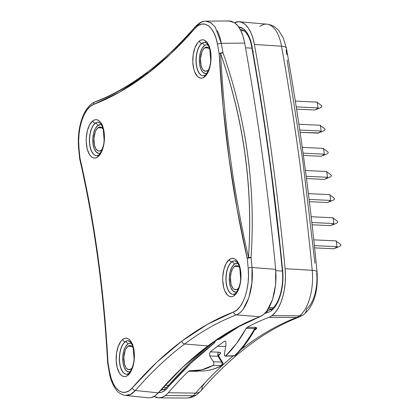 <?xml version="1.0" encoding="UTF-8"?>
<svg xmlns="http://www.w3.org/2000/svg" width="419" height="419" viewBox="0 0 419 419"><rect width="100%" height="100%" fill="white"/><g stroke="black" fill="none" stroke-linecap="round" stroke-linejoin="round"><path stroke-width="0.63" d="M158.392 392.561L161.587 392.226L164.735 390.56A2.425 1.99 -126.8 0 1 165.4 388.732A2.425 1.99 53.2 0 0 164.735 390.56A33.635 15.927 -87.3 0 0 168.695 386.323A2.425 1.707 -145 0 1 168.841 385.035L165.416 388.717L161.284 390.278A31.21 14.78 92.7 0 1 160.587 390.236M268.459 310.421A2.425 2.09 68.4 0 0 268.134 310.521A2.425 2.09 68.4 0 0 266.919 312.668A663.099 314.046 92.7 0 0 264.546 313.622L267.044 312.632A33.635 15.927 -87.3 0 0 271.318 310.694A2.425 1.99 -126.8 0 1 271.983 308.866A2.425 1.99 53.2 0 0 271.318 310.694A33.635 15.927 -87.3 0 0 282.249 266.631A2.425 0.838 171.3 0 0 281.987 267.107A2.425 0.838 -8.7 0 1 282.249 266.631L269.359 156.874C264.42 120.803 258.837 85.267 252.615 50.264L251.264 42.916L249.174 36.772L246.424 31.923L243.161 28.633L238.683 26.994A33.635 15.927 -87.3 0 1 252.578 50.029A2.425 0.718 173.1 0 0 252.306 50.427A2.425 0.718 -6.9 0 1 252.578 50.029L252.615 50.264A2.425 0.922 169.9 0 0 252.364 50.799A2.425 0.922 -10.1 0 1 252.615 50.264A1563.986 740.713 -87.3 0 1 282.223 266.39A2.425 0.629 174.4 0 0 281.94 266.735M317.057 271.931A9.705 2.498 174.5 0 0 312.223 270.286A9.705 2.498 -5.5 0 1 317.063 271.952C317.916 287.932 315.973 303.911 303.77 314.507L299.229 317.036C265.29 330.031 232.456 354.699 200.727 391.032A9.705 7.327 -139 0 1 195.673 393.101A37.694 17.849 92.7 0 1 192.855 395.761L165.379 395.494A38.789 18.373 92.7 0 1 158.921 397.851L186.575 398.05C190.488 397.998 194.007 396.788 197.129 394.415L200.727 391.032A9.705 7.327 -139 0 0 202.157 386.637L204.336 383.731M254.982 329.418L255.271 328.423A2.425 2.247 117.4 0 1 256.528 327.737C256.999 328.396 256.376 329.161 254.652 330.031A658.16 311.71 -87.3 0 0 254.605 330.057A658.16 311.71 92.7 0 1 254.652 330.031L256.789 328.234L255.7 327.386L247.168 327.291A657.673 311.479 92.7 0 1 268.982 317.298L296.542 317.518A37.694 17.849 -87.3 0 0 299.496 315.853A9.705 7.961 53.2 0 0 303.801 314.48A9.705 7.961 -126.8 0 0 306.572 308.819C313.506 303.901 318.194 287.266 316.633 272.795M186.575 398.05A37.694 17.849 -87.3 0 0 192.855 395.761A9.705 7.961 53.2 0 0 197.155 394.389A9.705 7.961 -126.8 0 1 192.855 395.761A37.694 17.849 -87.3 0 0 195.673 393.101A9.705 7.327 41 0 0 200.774 390.985M286.449 48.484A9.705 3.708 169.8 0 0 281.526 46.205L254.401 44.456L252.924 38.181L250.897 32.682L248.388 28.152L245.487 24.747L242.292 22.589L238.919 21.746L234.451 22.663A38.789 18.373 92.7 0 1 239.244 21.767A38.789 18.373 92.7 0 1 254.401 44.456L281.526 46.205A37.694 17.849 -87.3 0 0 266.793 24.155C270.454 24.538 273.686 25.936 276.482 28.351L278.876 30.744L283.213 37.71L286.449 48.489C299.423 120.913 309.631 195.406 317.063 271.957M158.921 397.851A38.789 18.373 92.7 0 1 154.113 396.437L158.555 397.841L161.996 397.332L165.379 395.494L192.855 395.761A37.694 17.849 92.7 0 1 186.335 398.045M225.338 341.139L224.61 341.15A657.673 311.479 -87.3 0 0 217.44 346.33L225.689 346.413L217.44 346.33A657.673 311.479 92.7 0 1 224.61 341.15L225.202 341.066L225.71 341.6L226.014 343.842L225.71 341.6L225.202 341.066L224.61 341.15L225.202 341.066M244.916 346.597L243.476 346.586L244.916 346.597A658.773 311.998 -87.3 0 0 240.894 349.671A658.773 311.998 -87.3 0 1 244.916 346.597A658.773 311.998 -87.3 0 1 296.542 317.518A658.773 311.998 -87.3 0 0 244.916 346.597M303.801 314.48A9.705 7.961 -126.8 0 1 299.496 315.853A37.694 17.849 -87.3 0 0 312.223 270.286A1568.317 742.761 -87.3 0 0 281.526 46.205A1568.317 742.761 92.7 0 1 312.223 270.286A37.694 17.849 92.7 0 1 299.496 315.853L272.02 315.586A38.789 18.373 92.7 0 1 268.982 317.298L296.542 317.518A9.705 8.37 69 0 0 299.307 317.005M246.828 327.532L246.147 328.423A160.692 76.106 92.7 0 1 225.621 355.972L234.525 355.715A160.351 75.944 -87.3 0 0 254.673 328.517A1.943 1.231 28.8 0 0 255.271 328.423L255.7 327.386L256.528 327.737A2.425 2.247 -62.6 0 0 255.271 328.423L255.7 327.386L254.673 328.517L246.147 328.423L236.332 343.795L225.621 355.972L225.087 356.129L224.621 355.647L224.453 353.557A55.816 26.434 -87.3 0 0 226.014 343.842A55.816 26.434 92.7 0 1 224.453 353.557L224.453 353.573M220.043 354.024A2.425 1.964 50.6 0 0 218.943 354.385A2.425 1.964 -129.4 0 1 220.043 354.024A658.16 311.71 -87.3 0 0 218.634 355.186A658.16 311.71 92.7 0 1 220.043 354.024L220.535 352.788L218.603 352.159C220.693 352.369 221.169 352.992 220.043 354.024M218.912 354.411A2.425 1.964 -129.4 0 0 218.33 356.176L218.126 356.239A2.425 1.288 92 0 1 218.603 352.159A2.425 1.288 -88 0 0 218.126 356.239L209.84 355.961L209.531 353.72L210.317 351.86L218.603 352.159L210.317 351.86L209.531 353.72L209.84 355.961A55.816 26.434 -87.3 0 0 213.528 361.744L213.91 363.671L213.177 365.295L201.434 369.94L189.629 370.773A160.692 76.106 92.7 0 0 192.709 370.925L201.319 370.988A160.351 75.944 -87.3 0 0 221.358 365.583L213.177 365.295A160.692 76.106 92.7 0 1 192.709 370.925M189.273 370.794L188.513 371.244L197.087 371.302L198.349 370.967L197.087 371.302L197.763 370.962M287.115 60.069L302.759 160.398L314.952 263.305M217.44 346.33A657.673 311.479 -87.3 0 0 210.317 351.86A657.673 311.479 92.7 0 1 217.44 346.33M197.784 370.956L197.087 371.302L197.559 370.962L197.087 371.302L188.513 371.244A657.673 311.479 -87.3 0 0 168.281 392.755A38.789 18.373 92.7 0 1 165.379 395.494A38.789 18.373 92.7 0 0 168.281 392.755A657.673 311.479 92.7 0 1 188.513 371.244L189.535 370.768M299.37 316.979A9.705 8.37 -111 0 1 296.542 317.518A37.694 17.849 92.7 0 0 299.496 315.853L272.02 315.586A38.789 18.373 92.7 0 0 285.119 268.694L312.223 270.286L285.119 268.694A1569.412 743.28 92.7 0 0 254.401 44.456C260.901 80.731 266.714 117.587 271.842 155.014C276.969 192.441 281.395 230.335 285.119 268.694L285.475 275.807L285.192 283.035L284.276 290.131L282.762 296.846L280.699 302.947L278.158 308.222L275.236 312.485L272.02 315.586A38.789 18.373 92.7 0 1 268.982 317.298A657.673 311.479 -87.3 0 0 247.168 327.291L255.7 327.386L254.673 328.517L246.147 328.423L247.168 327.291M168.805 386.182L191.095 362.974L214.036 343.297L214.984 342.066L215.633 340.165L214.036 343.297A2.425 1.985 -127.6 0 1 214.675 341.485A2.425 1.985 52.4 0 0 214.675 341.485A2.425 1.985 52.4 0 0 214.036 343.297A663.099 314.046 92.7 0 0 168.805 386.182A2.425 1.838 -138.7 0 1 169.119 384.684A2.425 1.838 41.3 0 0 168.805 386.182L168.805 386.182M217.377 338.856L218.378 339.526L219.456 339.238L242.25 324.5A663.099 314.046 92.7 0 0 219.456 339.238A2.425 1.995 -126.1 0 1 220.143 337.389A2.425 1.995 53.9 0 0 219.456 339.238L217.377 338.856M268.134 310.521A2.425 2.09 -111.6 0 0 266.919 312.668L267.044 312.632A2.425 2.126 -99.5 0 1 268.757 310.343A2.425 2.126 80.5 0 0 267.044 312.632A33.635 15.927 -87.3 0 0 271.318 310.694L274.293 307.771L276.98 303.702L279.264 298.653L281.06 292.823L282.291 286.449L282.914 279.777L282.898 273.083L282.223 266.39A2.425 0.629 -5.6 0 0 281.94 266.73C274.67 192.808 264.808 120.829 252.364 50.788L252.306 50.421C251.232 42.382 249.127 36.469 245.99 32.682C244.167 30.634 242.454 29.581 240.862 29.529A31.21 14.78 92.7 0 0 240.223 29.503M158.544 392.572A33.635 15.927 -87.3 0 0 164.735 390.56A33.635 15.927 -87.3 0 0 168.695 386.323A2.425 1.707 35 0 1 168.847 385.03A2.425 1.707 35 0 1 168.977 384.872M233.676 355.501A658.773 311.998 -87.3 0 0 195.673 393.101L168.281 392.755L195.673 393.101A658.773 311.998 -87.3 0 1 233.158 355.93M259.848 26.413A37.694 17.849 92.7 0 1 266.856 24.161A37.694 17.849 92.7 0 1 281.526 46.205A9.705 3.708 -10.2 0 1 286.444 48.457M286.811 54.831L286.093 49.845M244.617 344.25L252.809 332.272M218.33 356.176L218.126 356.239A56.156 26.596 -87.3 0 0 221.719 362.047L213.528 361.744A55.816 26.434 92.7 0 1 209.84 355.961L218.126 356.239A56.156 26.596 -87.3 0 0 221.719 362.047L213.528 361.744L213.91 363.671L213.177 365.295L221.358 365.583A1.943 1.068 -88 0 0 222.18 363.98A1.943 1.068 -88 0 0 221.719 362.047L222.18 363.98L221.358 365.583A160.351 75.944 92.7 0 1 201.329 370.988A160.351 75.944 92.7 0 1 198.203 370.831L198.108 370.825M253.589 51.359A2.425 0.922 -10.1 0 1 252.783 51.197M271.983 308.866A2.425 1.99 -126.8 0 1 271.999 308.855L273.476 307.546C276.037 304.938 278.195 300.921 279.955 295.495C282.694 286.345 283.37 276.88 281.987 267.097L281.94 266.73M268.757 310.343A2.425 2.126 -99.5 0 1 268.778 310.338L266.788 311.06M234.148 355.899A1.943 0.817 -91.6 0 0 234.525 355.715L225.087 356.129L224.385 354.678M255.271 328.423A1.943 1.231 -151.2 0 1 254.673 328.517A160.351 75.944 92.7 0 1 234.525 355.715A1.943 1.529 46.2 0 0 235.483 355.359C242.491 348.629 248.944 340.05 254.846 329.627M235.132 355.595L234.064 355.883M222.154 365.352A1.943 1.639 -118.8 0 1 222.086 365.394A1.943 1.639 -118.8 0 1 221.358 365.583L222.065 365.405C215.246 369.16 208.332 371.019 201.319 370.988M218.922 354.401L218.823 356.187L222.678 362.535A1.943 1.487 -37.2 0 0 221.719 362.047L222.678 362.535C223.306 363.655 223.107 364.614 222.065 365.405M221.981 365.452L222.479 365.064M202.367 75.729A16.791 7.951 92.7 0 1 195.992 60.965A16.791 7.951 92.7 0 1 201.811 43.33A2.425 1.99 -126.8 0 1 199.439 40.962A19.211 9.098 -87.3 0 0 193.117 65.579A19.211 9.098 -87.3 0 0 204.383 77.023A2.425 1.99 -126.8 0 1 205.043 75.195L204.734 75.504M95.778 155.596A16.791 7.951 92.7 0 1 89.409 140.831A16.791 7.951 92.7 0 1 95.228 123.196A2.425 1.99 -126.8 0 1 92.856 120.824A19.211 9.098 -87.3 0 0 86.534 145.445A19.211 9.098 -87.3 0 0 97.795 156.889A2.425 1.99 -126.8 0 1 98.46 155.056L98.151 155.37M125.716 374.136A16.791 7.951 92.7 0 1 119.347 359.371A16.791 7.951 92.7 0 1 125.166 341.736A2.425 1.99 -126.8 0 1 122.793 339.369A19.211 9.098 -87.3 0 0 116.466 363.985A19.211 9.098 -87.3 0 0 127.732 375.429A2.425 1.99 -126.8 0 1 128.397 373.601A2.425 1.99 -126.8 0 1 129.481 373.25M232.299 294.274A16.791 7.951 92.7 0 1 225.93 279.51A16.791 7.951 92.7 0 1 231.749 261.875A2.425 1.99 -126.8 0 1 229.376 259.502A19.211 9.098 -87.3 0 0 223.055 284.124A19.211 9.098 -87.3 0 0 234.315 295.563A2.425 1.99 -126.8 0 1 234.98 293.735A2.425 1.99 -126.8 0 1 236.065 293.384M132.881 344.591A14.361 6.798 -87.3 0 0 127.685 344.125A2.425 1.99 53.2 0 0 125.312 341.752L125.166 341.736A16.791 7.951 92.7 0 1 128.256 340.736L130.471 342.15C131.576 343.423 132.493 345.455 133.221 348.252L134.033 358.355C134.033 366.992 128.591 374.46 128.413 373.586L126.685 374.272A16.791 7.951 92.7 0 1 119.378 360.392A16.791 7.951 92.7 0 1 125.166 341.736L125.312 341.752A16.781 7.951 -87.3 0 0 119.525 360.303A16.781 7.951 -87.3 0 0 126.748 374.267M102.943 126.051A14.361 6.798 -87.3 0 0 97.747 125.58A2.425 1.99 53.2 0 0 95.375 123.207L95.228 123.196A16.791 7.951 92.7 0 1 98.324 122.191L100.534 123.61C101.639 124.878 102.555 126.91 103.284 129.707L104.095 139.815C104.095 148.446 98.654 155.92 98.475 155.046A2.425 1.99 53.2 0 0 97.795 156.889L96.035 157.827L94.244 158.036L92.494 157.507L90.855 156.266L89.388 154.354L87.183 148.834L86.22 141.8L86.256 138.045L87.362 130.765L89.676 124.721L92.856 120.824L94.621 119.886L96.407 119.677L98.156 120.201L99.795 121.447L101.267 123.359L103.467 128.874L104.431 135.913L104.012 143.392L102.267 150.185L99.465 155.255L97.795 156.889A19.211 9.098 -87.3 0 0 104.122 132.268A19.211 9.098 -87.3 0 0 92.856 120.824A2.425 1.99 53.2 0 0 95.228 123.196L95.375 123.207A16.781 7.951 -87.3 0 0 89.587 141.763A16.781 7.951 -87.3 0 0 96.81 155.727M209.526 46.19A14.361 6.798 -87.3 0 0 204.336 45.718A2.425 1.99 53.2 0 0 201.963 43.346L201.811 43.33A16.791 7.951 92.7 0 1 204.907 42.329L207.117 43.749C208.222 45.016 209.139 47.048 209.872 49.845L210.684 59.948C210.678 68.585 205.237 76.054 205.059 75.179A2.425 1.99 53.2 0 0 204.383 77.023L202.618 77.96L200.827 78.17L199.077 77.646L197.438 76.399L194.73 71.979L193.767 68.973L192.803 61.939L193.227 54.454L194.971 47.661L197.773 42.591L199.439 40.962L201.204 40.02L202.995 39.81L204.744 40.339L206.384 41.581L209.091 46.006L210.055 49.013L211.019 56.046L210.982 59.802L209.877 67.082L207.557 73.126L204.383 77.023A19.211 9.098 -87.3 0 0 210.705 52.401A19.211 9.098 -87.3 0 0 199.439 40.962A2.425 1.99 53.2 0 0 201.811 43.33L201.963 43.346A16.781 7.951 -87.3 0 0 196.176 61.897A16.781 7.951 -87.3 0 0 203.393 75.865M239.464 264.729A14.361 6.798 -87.3 0 0 234.268 264.258A2.425 1.99 53.2 0 0 231.901 261.885L231.749 261.875A16.791 7.951 92.7 0 1 234.844 260.869L237.054 262.289C238.16 263.556 239.076 265.588 239.809 268.385L240.621 278.494C240.616 287.125 235.174 294.599 234.996 293.724L233.268 294.405A16.791 7.951 92.7 0 1 225.961 280.526A16.791 7.951 92.7 0 1 231.749 261.875L231.901 261.885A16.781 7.951 -87.3 0 0 226.108 280.442A16.781 7.951 -87.3 0 0 233.331 294.405M234.907 260.875A16.781 7.951 -87.3 0 0 231.901 261.885A2.425 1.99 -126.8 0 1 234.268 264.258L231.896 267.17L230.162 271.69L229.34 277.127L229.544 282.657L230.749 287.439L232.775 290.744L235.305 292.069L236.698 291.891A14.361 6.798 -87.3 0 1 229.397 281.369A14.361 6.798 -87.3 0 1 234.268 264.258L236.924 263.399L238.233 263.792M204.97 42.335A16.781 7.951 -87.3 0 0 201.963 43.346A2.425 1.99 -126.8 0 1 204.336 45.718L201.958 48.625L200.23 53.145L199.402 58.587L199.606 64.117L200.816 68.899L202.838 72.204L205.368 73.524L206.761 73.351A14.361 6.798 -87.3 0 1 199.465 62.829A14.361 6.798 -87.3 0 1 204.336 45.718L205.65 45.016L206.991 44.859L208.295 45.252M98.381 122.196A16.781 7.951 -87.3 0 0 95.375 123.207A2.425 1.99 -126.8 0 1 97.747 125.58L95.375 128.492L93.641 133.012L92.814 138.448L93.023 143.979L94.228 148.761L96.25 152.066L98.784 153.391L100.178 153.213A14.361 6.798 -87.3 0 1 92.877 142.69A14.361 6.798 -87.3 0 1 97.747 125.58L100.403 124.721L101.712 125.119M128.319 340.741A16.781 7.951 -87.3 0 0 125.312 341.752A2.425 1.99 -126.8 0 1 127.685 344.125L125.312 347.032L123.579 351.551L122.751 356.993L122.961 362.524L124.165 367.306L126.187 370.611L128.722 371.931L130.115 371.758A14.361 6.798 -87.3 0 1 122.814 361.236A14.361 6.798 -87.3 0 1 127.685 344.125L129.005 343.423L130.34 343.266L131.645 343.659M148.263 397.793L151.081 397.641L154.789 396.018L158.303 392.849L182.71 367.254L207.903 345.937A658.642 311.935 -87.3 0 0 158.303 392.849L135.384 390.498A659.564 312.37 92.7 0 1 184.643 343.989L207.903 345.937L233.697 329.046L259.921 316.706C262.692 315.523 265.049 313.543 266.992 310.783L272.528 299.548L275.597 284.91L275.676 269.333L252.013 267.505A1567.521 742.389 -87.3 0 0 251.039 257.612A1567.521 742.389 92.7 0 1 252.013 267.505L275.676 269.333A1568.443 742.824 -87.3 0 0 244.686 43.084L221.305 43.314A1567.521 742.389 92.7 0 1 222.966 52.689A1567.521 742.389 -87.3 0 0 221.305 43.314A2.912 1.11 169.8 0 0 217.534 44.398A1564.614 741.007 92.7 0 1 219.195 53.758A2.912 1.1 -10 0 1 222.966 52.689C234.666 86.052 242.863 119.865 247.561 154.134C252.254 188.403 253.411 222.898 251.039 257.612A2.912 0.765 174.3 0 0 247.215 258.303A1564.614 741.007 92.7 0 1 248.189 268.176C250.253 287.266 243.125 308.73 233.666 311.919A662.47 313.752 -87.3 0 0 181.799 341.145A2.912 2.388 53.2 0 0 184.643 343.989A659.564 312.37 92.7 0 1 236.285 314.894A2.912 2.509 -111 0 1 233.666 311.919L237.034 309.877L240.187 306.441L242.968 301.785L245.288 296.065L247.027 289.56L248.116 282.558L248.509 275.309L248.189 268.176A1564.614 741.007 -87.3 0 0 247.215 258.303L237.159 209.453L229.146 159.073L223.149 107.18L219.195 53.758A1564.614 741.007 -87.3 0 0 217.534 44.398L216.026 38.166L213.905 32.802L211.286 28.581L208.248 25.643L204.943 24.145L201.523 24.134L198.098 25.622L194.851 28.534L170.502 54.004L145.377 75.247L119.651 92.107L93.505 104.472L90.143 106.51L86.99 109.951L84.203 114.607L81.883 120.321L80.144 126.831L79.055 133.834L78.662 141.083L78.987 148.216A1564.614 741.007 -87.3 0 0 79.961 158.089L90.017 206.939L98.03 257.318L104.022 309.212L107.982 362.629A1564.614 741.007 -87.3 0 0 109.642 371.988L111.145 378.226L113.266 383.589L115.89 387.805L118.923 390.744L122.228 392.247L125.653 392.257L129.073 390.77L132.325 387.853L156.675 362.383L181.799 341.145L207.525 324.28L233.666 311.919A2.912 2.509 69 0 0 236.285 314.894L259.921 316.706L263.572 314.507L266.992 310.783L270.014 305.739L272.528 299.548L274.419 292.493L275.597 284.91L276.027 277.059L275.676 269.333C271.936 230.623 267.479 192.384 262.304 154.616C257.13 116.854 251.259 79.673 244.686 43.084L243.046 36.317L240.742 30.508L237.898 25.941L234.609 22.767L231.021 21.149L229.004 20.95M205.032 42.34A658.642 311.935 -87.3 0 0 206.064 41.277M238.657 288.099A12.062 5.714 92.7 0 1 237.667 289.052A12.062 5.714 92.7 0 1 235.525 289.78A12.062 5.714 92.7 0 1 230.403 279.672A12.062 5.714 92.7 0 1 234.567 266.416L238.673 266.568L234.567 266.416A12.062 5.714 92.7 0 1 236.656 265.683A12.062 5.714 92.7 0 1 239.616 267.652M208.72 69.559A12.062 5.714 92.7 0 1 207.73 70.512A12.062 5.714 92.7 0 1 205.588 71.24A12.062 5.714 92.7 0 1 200.465 61.132A12.062 5.714 92.7 0 1 204.629 47.871L208.741 48.028L204.629 47.871A12.062 5.714 92.7 0 1 206.719 47.143A12.062 5.714 92.7 0 1 209.678 49.107M102.131 149.421A12.062 5.714 92.7 0 1 101.147 150.374A12.062 5.714 92.7 0 1 98.999 151.102A12.062 5.714 92.7 0 1 93.882 140.999A12.062 5.714 92.7 0 1 98.046 127.737L102.152 127.889L98.046 127.737A12.062 5.714 92.7 0 1 100.131 127.004A12.062 5.714 92.7 0 1 103.095 128.973M132.069 367.966A12.062 5.714 92.7 0 1 131.079 368.919A12.062 5.714 92.7 0 1 128.937 369.647A12.062 5.714 92.7 0 1 123.815 359.539A12.062 5.714 92.7 0 1 127.978 346.277L132.09 346.434L127.978 346.277A12.062 5.714 92.7 0 1 130.068 345.549A12.062 5.714 92.7 0 1 133.027 347.513M166.767 387.538L163.017 387.502L166.767 387.538M268.212 308.986L271.784 309.013L268.212 308.986M273.35 307.672L269.014 307.63L273.35 307.672M245.524 47.771L251.992 48.19L245.524 47.771M168.579 385.401L164.96 385.36L168.579 385.401M282.458 271.056L275.796 270.664L282.458 271.056M234.98 293.735A2.425 1.99 53.2 0 0 234.315 295.563A19.211 9.098 -87.3 0 0 240.642 270.946A19.211 9.098 -87.3 0 0 229.376 259.502L231.141 258.565L232.933 258.355L234.682 258.879L236.321 260.126L239.029 264.546L239.993 267.552L240.956 274.586L240.532 282.071L238.788 288.864L235.986 293.934L234.315 295.563L232.555 296.505L230.764 296.715L229.015 296.186L227.376 294.945L224.668 290.519L223.704 287.513L222.74 280.479L222.777 276.723L223.882 269.443L226.202 263.399L229.376 259.502A2.425 1.99 53.2 0 0 231.749 261.875A16.791 7.951 92.7 0 1 235.85 261.095M128.397 373.601A2.425 1.99 53.2 0 0 127.732 375.429A19.211 9.098 -87.3 0 0 134.054 350.808A19.211 9.098 -87.3 0 0 122.793 339.369L124.553 338.426L126.344 338.217L128.094 338.746L129.733 339.987L132.441 344.408L133.404 347.419L134.368 354.453L134.331 358.208L133.226 365.488L130.911 371.533L127.732 375.429L125.967 376.367L124.181 376.576L122.432 376.053L120.792 374.806L119.321 372.894L117.121 367.379L116.157 360.345L116.576 352.861L118.32 346.068L121.122 340.998L122.793 339.369A2.425 1.99 53.2 0 0 125.166 341.736A16.791 7.951 92.7 0 1 129.267 340.961M107.673 362.985A2.912 0.534 -3.1 0 1 107.636 362.906L109.333 372.622C110.427 381.316 115.916 391.126 119.499 393.022C121.992 394.651 123.961 395.447 125.407 395.416L148.336 397.799L151.081 397.641C153.349 397.243 155.753 395.646 158.303 392.849L135.384 390.498A2.912 2.2 -139 0 1 132.325 387.853C123.83 398.113 112.701 390.325 109.642 371.988A2.912 1.11 169.8 0 0 109.338 372.632A2.912 1.11 -10.2 0 1 109.642 371.988A1564.614 741.007 92.7 0 1 107.982 362.629A2.912 1.1 170 0 0 107.678 363.263M207.903 345.937L184.643 343.989A659.564 312.37 92.7 0 1 236.285 314.894L259.921 316.706A658.642 311.935 -87.3 0 0 207.903 345.937M147.472 72.634A659.564 312.37 92.7 0 1 95.831 101.728A2.912 2.509 -111 0 0 94.987 101.89A2.912 2.509 69 0 0 93.505 104.472A2.912 2.509 -111 0 1 94.987 101.89M217.341 30.744C218.954 33.845 220.274 38.035 221.305 43.314L244.686 43.084C243.664 37.794 242.35 33.604 240.742 30.508C238.94 26.931 236.897 24.349 234.609 22.767L229.104 20.95L227.313 21.154M196.731 26.125C199.266 23.338 201.665 21.746 203.927 21.359M229.104 20.95L205.682 21.16L211.207 22.998M252.013 267.505L251.903 283.082L248.828 297.726L243.313 308.955C241.381 311.715 239.034 313.695 236.285 314.894C246.43 311.542 254.223 288.083 252.013 267.505A2.912 0.749 174.5 0 0 248.189 268.176A2.912 0.749 -5.5 0 1 252.013 267.505M125.401 395.389L130.492 394.405L135.384 390.498C132.823 393.284 130.403 394.871 128.125 395.264M205.682 21.16C202.707 20.835 199.214 22.699 195.212 26.748C163.258 63.41 129.864 88.451 95.024 101.875C84.345 106.038 76.557 126.339 78.652 148.614L79.626 158.497A2.912 0.765 -5.7 0 1 79.961 158.089A1564.614 741.007 92.7 0 1 78.987 148.216A2.912 0.749 174.5 0 0 78.652 148.625A2.912 0.749 -5.5 0 1 78.987 148.216C76.923 129.125 84.046 107.662 93.505 104.472A662.47 313.752 -87.3 0 0 194.851 28.534A2.912 2.2 -139 0 1 195.212 26.748A2.912 2.2 41 0 0 194.851 28.534C203.346 18.279 214.476 26.067 217.534 44.398A2.912 1.11 -10.2 0 1 221.305 43.314L215.209 27.156L210.705 22.663L205.687 21.186M80.139 158.869A2.912 0.765 -5.7 0 1 79.678 158.623M109.338 372.632A2.912 1.11 169.8 0 0 109.851 373.114M184.643 343.989A2.912 2.388 -126.8 0 1 181.799 341.145A662.47 313.752 -87.3 0 0 132.325 387.853A2.912 2.2 41 0 0 135.384 390.498A659.564 312.37 92.7 0 1 184.643 343.989M220.556 53.454C226.386 70.041 231.335 86.717 235.41 103.483C239.521 120.389 242.742 137.39 245.084 154.475C247.419 171.544 248.87 188.697 249.441 205.928C250.007 223.028 249.693 240.202 248.504 257.46C233.771 193.505 224.458 125.506 220.556 53.454A2.912 0.534 176.9 0 0 219.195 53.758C223.086 126.025 232.425 194.207 247.215 258.303A2.912 1.309 -13 0 1 248.504 257.46C233.771 193.505 224.458 125.506 220.556 53.454L222.966 52.689L220.818 52.967L219.195 53.758A2.912 0.534 -3.1 0 1 220.556 53.454C243.821 120.112 253.139 188.115 248.504 257.46A2.912 1.309 167 0 0 247.215 258.303L251.039 257.612L248.504 257.46A2.912 0.985 3.9 0 1 251.039 257.612C255.805 187.948 246.445 119.64 222.966 52.689A2.912 0.848 160.7 0 0 220.556 53.454M79.626 158.497L79.683 158.864C94.395 222.814 103.713 290.828 107.636 362.906A2.912 0.534 -3.1 0 1 107.982 362.629C104.09 290.367 94.752 222.185 79.961 158.089A2.912 1.309 167 0 0 79.683 158.859A2.912 1.309 167 0 0 79.725 158.979M79.678 158.817A2.912 1.309 -13 0 1 79.961 158.089L79.736 158.681M107.793 363.488L107.982 362.629A2.912 0.534 176.9 0 0 107.636 362.885M132.126 367.892L131.079 368.919L128.853 369.637L126.721 368.526L125.8 367.327L124.417 363.865L123.835 357.088L125.176 350.483L125.983 348.723L127.978 346.277L130.209 345.56L131.309 345.89L133.258 347.87M98.475 155.046L96.747 155.727A16.791 7.951 92.7 0 1 89.441 141.847A16.791 7.951 92.7 0 1 95.228 123.196A16.791 7.951 92.7 0 1 99.329 122.416M102.194 149.353L100.036 150.966L98.915 151.097L97.816 150.767L95.867 148.787L94.485 145.32L93.898 138.548L95.239 131.943L96.051 130.183L98.046 127.737L99.151 127.146L101.372 127.345L103.325 129.33M208.777 69.486L207.73 70.512L205.499 71.235L203.372 70.12L202.45 68.92L201.068 65.458L200.486 58.681L201.822 52.076L202.634 50.317L204.629 47.871L205.734 47.284L207.955 47.483L209.909 49.463M205.059 75.179L203.335 75.865A16.791 7.951 92.7 0 1 196.029 61.986A16.791 7.951 92.7 0 1 201.811 43.33A16.791 7.951 92.7 0 1 205.912 42.555M238.715 288.031L236.562 289.644L234.336 289.445L233.31 288.665L231.607 285.889L231.005 283.998L230.424 277.226L231.115 272.654L232.571 268.857L233.519 267.437L235.672 265.824L236.798 265.693L238.924 266.803L239.846 268.008M232.451 294.274A16.781 7.951 92.7 0 1 226.082 279.515A16.781 7.951 92.7 0 1 231.901 261.885M202.513 75.729A16.781 7.951 92.7 0 1 196.144 60.97A16.781 7.951 92.7 0 1 201.963 43.346M95.93 155.596A16.781 7.951 92.7 0 1 89.561 140.836A16.781 7.951 92.7 0 1 95.375 123.207M125.868 374.136A16.781 7.951 92.7 0 1 119.499 359.376A16.781 7.951 92.7 0 1 125.312 341.752M232.294 258.214L231.613 258.539M315.198 110.019L318.021 107.908L317.225 102.126L295.332 101.094L317.225 102.126L318.021 107.908L296.243 106.887L318.021 107.908L315.198 110.019L296.594 109.144L315.198 110.019M318.655 132.933L300.093 132.289L318.367 133.148L321.184 131.037L299.758 130.031L321.184 131.037L320.394 125.255L298.899 124.244L320.394 125.255L321.184 131.037L318.655 132.933C318.597 132.619 324.866 130.885 324.809 129.817C326.411 128.905 319.367 125.485 320.425 125.47M321.535 156.277L324.353 154.166L323.562 148.384L302.261 147.383L323.562 148.384L324.353 154.166L303.073 153.165L324.353 154.166L321.535 156.277L303.387 155.428L321.535 156.277M324.704 179.405L327.522 177.295L326.731 171.512L305.43 170.512L326.731 171.512L327.522 177.295L306.189 176.294L327.522 177.295L324.704 179.405L306.483 178.552L324.704 179.405M327.873 202.534L330.691 200.423L329.9 194.641L308.4 193.63L329.9 194.641L330.691 200.423L309.112 199.413L330.691 200.423L327.873 202.534L309.39 201.67L327.873 202.534M331.041 225.663L333.859 223.552L333.068 217.77L311.181 216.743L333.068 217.77L333.859 223.552L311.846 222.52L333.859 223.552L331.041 225.663L312.103 224.778L331.041 225.663M334.21 248.792L337.028 246.681L336.237 240.899L313.768 239.846L336.237 240.899L337.028 246.681L314.386 245.618L337.028 246.681L334.21 248.792L314.627 247.875L334.21 248.792M239.244 21.767L266.793 24.155M271.999 308.855L268.778 310.338M221.122 336.677L220.164 337.374M215.104 340.731L214.69 341.475C199.046 353.521 183.852 367.924 169.119 384.679L168.841 385.035M225.239 356.155L234.19 355.899L235.478 355.364M161.352 389.371L164.389 389.392M240.757 30.535L244.036 30.817M315.491 109.804C315.428 109.49 321.698 107.751 321.64 106.688C323.243 105.777 316.198 102.356 317.256 102.341M321.823 156.062C321.766 155.748 328.03 154.014 327.977 152.945C329.58 152.034 322.536 148.614 323.594 148.598M324.992 179.191C324.935 178.876 331.199 177.143 331.146 176.074C332.749 175.163 325.704 171.743 326.762 171.727M328.161 202.319C328.103 202.005 334.367 200.272 334.315 199.203C335.912 198.292 328.873 194.872 329.931 194.856M331.329 225.448C331.272 225.134 337.536 223.4 337.484 222.332C339.081 221.421 332.042 218 333.1 217.985M334.498 248.577C334.441 248.263 340.705 246.529 340.652 245.461C342.25 244.549 335.21 241.129 336.268 241.114"/></g></svg>
